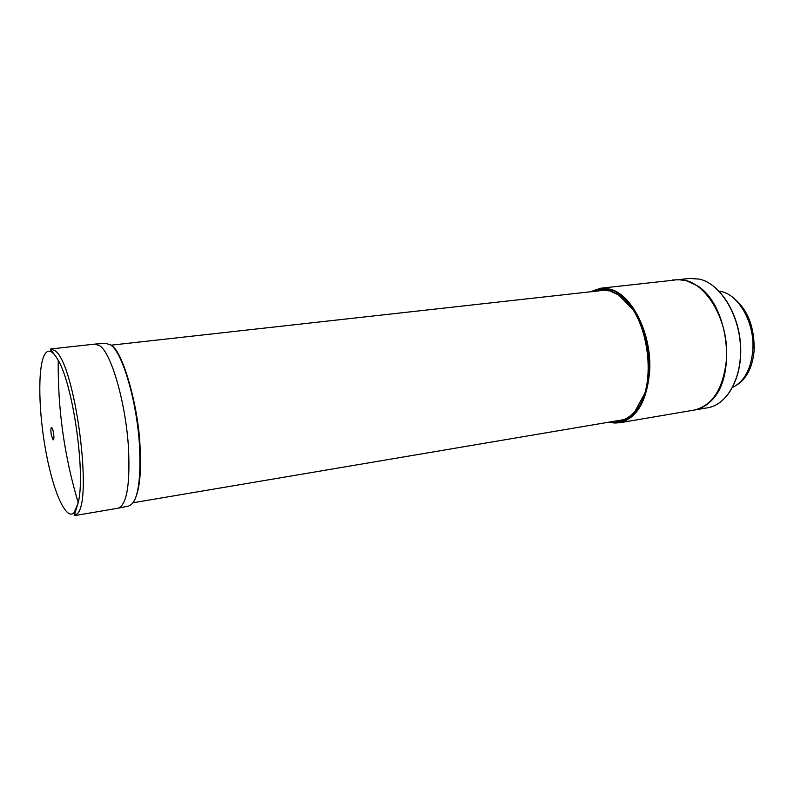 <?xml version="1.0" encoding="UTF-8"?>
<svg xmlns="http://www.w3.org/2000/svg" width="794" height="794" viewBox="0 0 794 794"><rect width="100%" height="100%" fill="white"/><g stroke="black" fill="none" stroke-linecap="round" stroke-linejoin="round"><path stroke-width="1.19" d="M111.706 345.787C122.554 350.898 138.632 406.945 140.062 446.962C141.57 473.472 139.416 491.814 133.61 501.997M609.663 422.08C628.302 428.313 648.658 402.092 648.827 370.997C652.251 337.42 629.801 292.341 609.564 289.721C603.49 287.914 597.425 288.55 591.371 291.646M133.104 502.761L623.866 419.639M595.937 291.13L600.81 290.078L609.981 290.932L618.784 295.11L632.193 308.787M602.983 289.949L600.274 290.654M593.336 291.428C598.468 289.175 603.867 288.837 609.534 290.415L618.417 294.634C648.48 312.032 658.96 386.767 634.843 411.768C628.024 419.53 620.283 422.865 611.618 421.753M644.192 394.36L635.061 411.203C630.357 416.671 625.057 419.937 619.171 420.989L614.199 421.306M50.806 348.963L95.002 344.09L99.935 345.866C111.646 353.747 126.087 404.354 128.549 449.037C130.137 485.402 126.623 505.133 118.028 508.22L74.189 515.693L76.968 513.966C93.384 502.046 75.003 363.652 55.213 350.849L50.806 348.963C49.953 351.107 50.34 347.494 58.24 360.347L58.24 360.347C73.266 385.606 85.712 474.286 78.209 502.701L74.269 512.448C66.378 521.469 53.506 492.568 46.121 452.858C38.638 413.257 37.526 368.664 44.285 355.216C47.848 348.457 52.503 350.164 58.24 360.347C57.664 408.811 64.324 456.262 78.209 502.701L74.189 515.693M608.819 422.219L619.419 422.815L694.095 410.091C712.516 405.605 723.294 388.772 726.431 359.563C729.716 319.952 704.209 278.644 679.188 279.786L673.997 279.885M699.772 279.17C720.287 284.083 738.777 313.312 740.594 345.291C742.549 377.259 727.612 404.583 707.692 407.779L694.422 410.032C700.328 409.019 705.747 406.091 710.699 401.248C737.229 377.825 728.952 304.757 697.301 285.761L686.165 280.639L679.178 279.746M732.862 387.293C744.315 381.388 750.955 369.19 752.772 350.67C755.193 322.821 738.083 293.194 719.384 291.19M737.12 384.772C746.936 378.351 752.613 366.917 754.141 350.462C754.588 326.215 747.214 308.33 732.018 296.807M53.397 432.135C54.151 437.008 54.052 439.598 53.089 439.906L51.372 435.35C50.717 431.311 50.707 428.74 51.372 427.629C52.047 427.38 52.722 428.879 53.397 432.135M674.136 280.342L672.607 279.905M618.496 420.582L621.295 420.512M605.693 290.088L111.249 345.162M95.359 344.06L105.741 343.276L110.803 345.033C122.742 352.824 137.263 402.955 139.595 447.26C141.054 483.367 137.382 502.959 128.578 506.046L118.375 508.15M608.76 422.229L619.419 422.815C636.907 418.448 646.991 401.198 649.661 371.056C651.973 334.205 632.004 294.256 610.05 289.105L600.542 288.252L672.528 280.302M707.692 407.769C727.314 404.742 742.41 377.408 740.415 345.321C738.599 313.233 719.96 283.924 699.613 279.141L689.549 278.426L679.128 279.577M590.458 291.745L600.542 288.252M635.061 411.203L634.843 411.768M699.673 279.141L689.549 278.426M53.089 439.906L53.913 437.335M52.861 429.882L51.372 427.629"/></g></svg>
